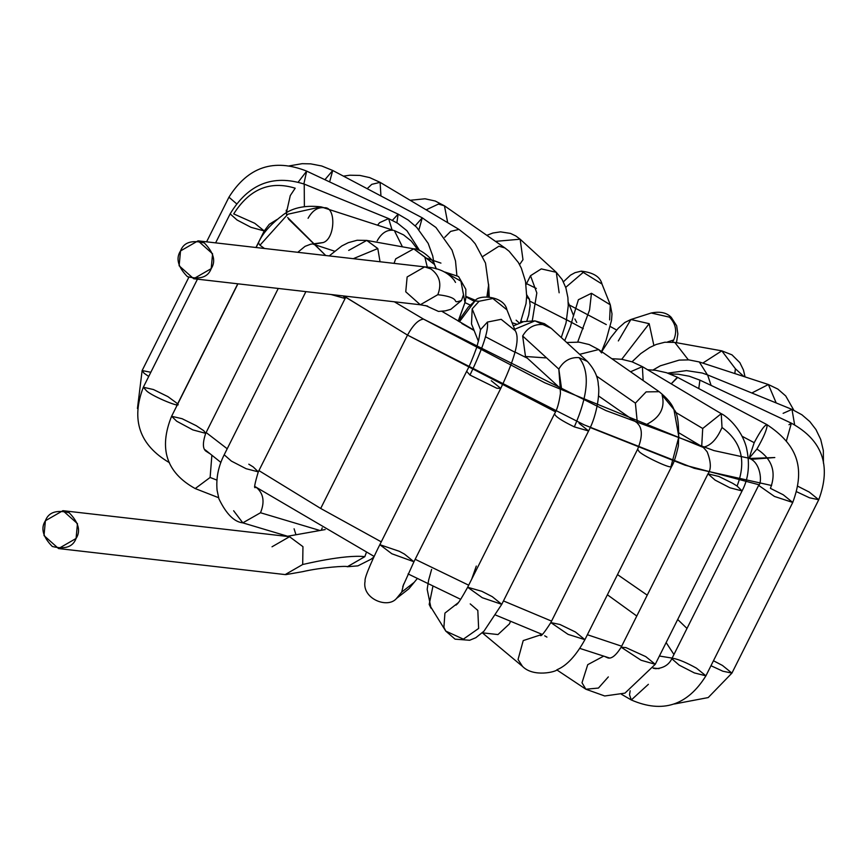 <?xml version="1.0" encoding="UTF-8"?>
<svg xmlns="http://www.w3.org/2000/svg" width="868" height="868" viewBox="0 0 868 868"><rect width="100%" height="100%" fill="white"/><g stroke="black" fill="none" stroke-linecap="round" stroke-linejoin="round"><path stroke-width="1.3" d="M45.396 520.757C40.536 528.232 42.836 536.804 52.297 546.482C65.024 549.618 72.955 546.948 76.069 538.475C80.941 531.01 78.641 522.428 69.18 512.749C56.453 509.614 48.521 512.283 45.396 520.757L62.908 510.677L77.469 523.643L76.069 538.475L58.557 548.565L44.008 535.589L45.396 520.757M58.557 548.565L285.181 574.583L302.693 564.504L302.954 546.666L289.532 536.717L272.02 546.786M285.746 574.638L302.661 571.665C321.084 567.346 347.547 565.589 347.363 566.739L364.831 556.659L366.415 552.33L364.831 556.659C344.368 554.305 302.986 564.525 302.693 564.504C302.986 564.525 344.368 554.305 364.831 556.659L347.319 566.739L357.909 565.86L371.016 559.242L373.869 557.017M461.494 300.48L450.904 309.279L461.494 300.48L463.501 294.729L464.966 302.552L458.195 321.117L464.966 302.552L463.501 294.729L461.494 300.48C449.179 304.527 464.716 297.941 437.819 294.675L420.307 304.766L405.747 291.789L407.135 276.957L424.658 266.877L430.919 268.95C439.631 275.362 441.931 283.945 437.819 294.675C464.716 297.941 449.179 304.527 461.494 300.48M444.904 272.085L460.919 281.178L463.501 294.729L460.919 281.178L444.904 272.085M322.223 527.863L321.344 530.044M295.869 534.438L294.089 528.807M287.547 536.229L242.812 522.861L260.519 512.749C264.838 502.062 263.568 493.718 256.711 487.729L255.138 486.85L256.711 487.729C263.568 493.718 264.838 502.062 260.519 512.749L319.326 530.315L260.519 512.749L242.812 522.861L233.633 510.753M256.711 487.729L255.214 487.111L256.711 487.729M248.791 464.196L253.163 466.897L258.295 471.866L246.143 468.72L231.376 461.092L224.194 454.789L231.376 461.092L246.143 468.72L258.295 471.866C254.769 483.595 253.792 488.814 255.355 487.501L254.552 486.72M343.218 295.912L345.106 298.505L331.044 294.512L345.106 298.505L258.295 471.866M353.298 258.675L377.797 248.541L366.741 240.414L377.797 248.541L353.298 258.675M380.043 261.745L377.797 248.541L380.043 261.745M427.316 267.203L424.81 256.982L413.754 248.856L434.521 264.49L436.148 268.863L434.521 264.49L424.81 256.982L427.316 267.203M348.686 250.418L366.741 240.414L357.106 240.262L348.328 242.66L341.818 245.937L329.222 255.908M394.05 263.362L395.7 258.859L413.754 248.856L366.741 240.414M216.902 480.113L210.121 477.465L195.213 488.565L210.121 477.465L216.902 480.113M211.868 455.374L210.121 477.465L211.868 455.374M209.513 453.465L206.736 451.664L209.513 453.465M203.785 430.712L205.705 433.349L192.859 429.899L176.725 421.24L171.604 416.271L182.085 418.712L196.211 425.678L203.785 430.712M264.458 248.476L259.955 245.21L258.414 242.91L259.955 245.21L287.851 214.222L320.986 206.866L324.285 207.756L320.986 206.866L287.851 214.222L259.955 245.21L264.458 248.476M237.93 283.814L171.604 416.271L176.725 421.24L192.859 429.899L205.705 433.349C202.331 443.483 202.678 449.591 206.736 451.664L209.09 453.042M313.413 244.255L323.297 242.53C335.341 238.591 336.263 206.291 324.285 207.756C336.263 206.291 335.341 238.591 323.297 242.53L310.69 244.212L305.059 246.338L297.767 252.306M402.426 246.827L394.354 230.584L402.426 246.827M308.086 218.291C312.447 210.479 317.851 206.964 324.285 207.756M377.168 240.859C381.54 233.047 386.933 229.532 393.378 230.324L320.986 206.866C304.169 204.946 290.975 208.07 281.384 216.23C269.829 225.127 262.179 234.024 258.414 242.91L256.103 247.521M197.448 279.171L143.328 387.236L146.681 390.98C152.67 396.654 184.027 409.468 177.224 403.457C184.027 409.468 152.67 396.654 146.681 390.98L143.328 387.236L153.441 389.537L167.936 396.643L177.224 403.457L176.508 406.484M233.709 213.919C249.485 189.018 269.981 180.446 295.185 188.204C269.981 180.446 249.485 189.018 233.709 213.919L254.747 223.282L264.241 230.953L251.015 227.329L237.062 220.005L230.139 213.875L237.062 220.005L251.015 227.329L264.241 230.953L255.962 247.499M304.375 206.606L304.234 184.092L304.375 206.606M286.321 213.116L290.281 195.571L295.185 188.204M392.032 229.825L388.625 218.573L392.032 229.825M377.634 225.116L379.587 222.685L388.625 218.573L304.234 184.092C272.845 174.142 248.15 184.07 230.139 213.875L215.622 242.866M188.79 277.369L142.135 370.549L144.055 373.186L148.721 376.473L144.055 373.186L142.135 370.549L150.815 372.274M236.541 203.73L228.946 197.188L236.541 203.73M303.865 183.94L306.675 171.115L303.865 183.94M396.871 222.772L398.119 214.136L396.871 222.772M298.266 182.052L306.675 171.115C273.897 158.15 247.988 166.851 228.946 197.188L206.595 241.836M392.434 220.298L398.119 214.136L306.675 171.115M289.055 165.929L302.118 163.683L310.69 163.857L321.702 165.983L332.737 170.475L324.914 179.698L332.737 170.475L329.612 181.911M332.737 170.475L422.271 217.825L415.197 225.832L422.271 217.825L418.94 229.716M486.915 296.758L488.575 285.344L485.505 263.069L475.197 243.767L470.597 238.537L458.966 229.402L450.644 231.387L444.752 237.333L450.644 231.387L458.966 229.402L380.108 182.356L371.775 184.341L367.186 188.692L371.775 184.341L380.108 182.356L380.944 195.973M464.944 302.617L470.163 305.048L464.944 302.617M465.986 296.856L474.362 301.38M520.366 322.614L526.019 303.626L526.681 296.162L525.52 281.449L521.353 268.223L518.37 262.516L509.158 251.297L504.926 247.944L498.916 246.208L482.901 256.407L498.916 246.208L504.926 247.944L444.449 205.814L438.438 204.078L426.155 209.828L438.438 204.078L444.449 205.814L447.682 222.664M488.619 284.205L489.226 296.791L488.619 284.205M512.087 322.755L516.644 324.155L512.087 322.755M516.135 320.194L519.324 323.004M486.829 235.337L492.861 233.025L500.532 231.854L510.547 233.438L515.852 235.977L520.138 239.21L495.487 241.369L520.138 239.21L522.981 259.695L519.574 264.621M529.534 299.406L526.713 294.794L529.534 299.406M520.138 239.21L556.301 272.313L541.285 268.896L530.511 275.72L526.051 284.606L530.511 275.72L541.285 268.896L556.301 272.313L559.144 292.798M530.511 275.72L536.825 292.928L532.29 320.683L536.825 292.928L530.511 275.72M563.419 281.796L570.493 275.145L575.017 272.671L581.245 271.142L601.98 284.01L581.245 271.142C593.343 272.509 600.255 276.794 601.98 284.01L610.302 304.831L609.618 319.912M565.719 287.362L583.144 272.465L565.719 287.362M576.753 322.473L574.887 318.979M573.781 314.867L578.392 299.731L591.455 293.286L610.302 304.831L591.455 293.286L589.556 309.995L577.708 342.014L589.556 309.995L591.455 293.286L578.392 299.731L573.781 314.867M618.331 340.94L630.884 319.511L651.228 313.001L669.521 317.167L651.228 313.001C660.157 311.2 666.841 312.664 671.279 317.395L669.521 317.167C675.89 323.883 677.29 331.489 673.709 339.985L672.494 342.079L673.709 339.985L667.492 341.97L673.709 339.985C677.29 331.489 675.89 323.883 669.521 317.167L671.279 317.395L676.671 325.782L677.854 333.876L676.487 342.708M630.884 319.511L649.177 323.677L653.864 345.421L649.177 323.677L621.748 359.287L649.177 323.677L630.884 319.511L624.786 322.505L618.179 328.343L610.801 337.576L601.719 351.67M743.887 376.528L735.38 368.726L734.838 373.565L735.38 368.726L743.887 376.528M702.787 363.095L721.807 350.846L735.38 368.726L721.807 350.846L731.974 354.849L739.861 362.661L743.453 369.996L745.059 376.907M674.783 342.404L688.357 359.862L674.794 342.404L721.807 350.846M752.372 392.716L768.375 384.524L776.187 402.936L768.375 384.524L777.826 389.07L785.724 395.96L793.797 410.173M653.04 369.996L660.309 365.808L679.21 360.101L688.856 359.894L699.293 361.956L707.409 374.835L699.293 361.956L768.375 384.524M783.131 413.331L791.996 409.403L794.632 424.832L791.996 409.403L801.934 414.796L809.822 421.588L815.953 429.551L820.716 439.436L823.341 450.601L823.428 463.165M667.731 373.121L686.501 370.614L702.212 373.023L707.604 374.922L711.098 385.403L707.604 374.922L791.996 409.403M713.463 660.743L722.426 665.43L731.93 673.101L722.838 671.214L710.979 665.713L722.838 671.214L731.93 673.101L708.212 697.568L674.414 703.991M797.963 486.319L809.247 492.058L818.741 499.729L809.529 497.798L796.781 491.809L809.529 497.798L818.741 499.74L731.93 673.101M788.969 424.723L791.366 423.172L786.375 441.02L791.366 423.172C822.387 440.098 831.511 465.617 818.741 499.729M669.987 373.924L678.212 374.206L689.29 376.235L699.923 380.151L698.762 388.571L699.923 380.151L791.366 423.172M648.385 684.32L631.296 699.966L629.517 694.758L630.157 690.776L629.517 694.758L631.296 699.966L621.521 694.313M653.137 668.208L655.665 668.707L653.137 668.208M673.535 658.421C679.069 659.506 686.696 662.751 696.429 668.143L705.923 675.814L694.378 672.928L679.177 665.138L671.821 658.736L673.535 658.421M653.17 668.176L655.665 668.707C663.488 668.154 668.87 664.834 671.821 658.736L679.177 665.138L694.378 672.928L705.923 675.814C687.434 705.532 662.555 713.583 631.296 699.966M770.415 488.358C776.589 472.008 772.097 458.912 756.918 449.049C772.097 458.912 776.589 472.008 770.415 488.358L783.24 494.782L792.734 502.453L774.451 496.442L758.632 485.375L774.451 496.442L792.734 502.453L705.923 675.814M767.128 424.886C765.066 424.365 760.748 430.3 754.194 442.68L749.062 458.315L754.194 442.68L742.129 436.289L754.194 442.68C760.748 430.3 765.066 424.365 767.128 424.886C767.117 429.172 763.71 437.222 756.918 449.049L749.062 458.315C761.041 462.199 762.278 483.357 758.632 485.375L671.821 658.736M792.734 502.453C806.209 466.452 796.13 444.112 766.9 424.604L677.365 377.254L671.214 383.84L677.593 377.526M608.327 676.91L598.443 688.064L585.835 689.214L582.005 682.747L587.734 664.671L603.553 656.197L587.734 664.671L582.005 682.747L585.846 689.214L556.768 669.868M606.146 656.989L606.971 657.467L606.146 656.989M605.202 656.707L607.893 657.911L605.202 656.707M625.958 647.604L645.77 656.62L655.264 664.291L641.116 660.266L621.163 647.213L625.958 647.604M606.341 657.054L607.893 657.911C611.571 658.986 615.987 655.427 621.163 647.213L641.116 660.266L655.264 664.291L624.96 693.131L604.714 695.984L585.835 689.214M732.581 483.259L737.095 486.047L742.075 490.93L729.901 487.773L715.091 480.102L707.984 473.852L718.812 476.445L732.581 483.259M621.163 647.213L707.984 473.852L715.091 480.102L729.901 487.773L742.075 490.93C748.704 478.442 750.136 463.903 746.371 447.313C740.925 427.392 725.583 415.512 721.243 413.689L702.711 428.488L701.702 446.434L702.711 428.488L675.022 411.974L702.711 428.488L721.243 413.689L722.013 427.49C741.543 441.671 746.578 461.201 737.095 486.047C746.578 461.201 741.543 441.671 722.013 427.49C717.131 438.731 711.185 445.23 704.154 446.987M721.243 413.689L642.374 366.632L630.548 371.764L642.374 366.632L643.145 380.444M510.493 621.445L509.44 623.908L497.972 634.562L482.315 632.815M540.395 635.419C540.97 636.83 544.442 632.544 550.822 622.584L568.095 634.378L584.913 639.662L568.095 634.378L550.822 622.584L559.903 624.472L575.419 631.991L584.913 639.662C576.157 655.503 566.978 665.474 557.386 669.564C556.366 671.854 533.419 677.615 522.493 666.374L518.044 659.496L523.209 640.606L541.914 634.454L523.209 640.606L518.044 659.496L522.482 666.374L482.087 632.631M673.915 409.457L678.852 436.799L670.964 466.648L671.734 466.3L670.964 466.648C669.89 468.698 641.322 455.027 638.946 451.327L637.633 449.223L638.946 451.327C641.322 455.027 669.89 468.698 670.964 466.648L678.852 436.799L673.959 409.555L662.132 395.07C665.235 407.559 660.266 417.226 647.235 424.094M601.654 352.929L598.681 349.554L579.629 354.328L598.681 349.554L659.159 391.696L646.117 391.891L635.398 403.132L637.362 422.987L635.398 403.132L596.435 375.985L635.398 403.132L646.117 391.891L659.159 391.696C667.199 398.217 672.125 404.173 673.959 409.555C677.843 412.994 679.308 425.114 678.364 445.924C675.868 456.698 673.655 463.501 671.734 466.3L584.913 639.662M431.602 569.408L428.597 580.291L427.175 589.339L431.038 608.251L429.183 604.421L432.937 586.193L429.183 604.421L445.761 631.09L443.906 627.26L444.926 613.112L458.25 602.707L444.926 613.112L443.906 627.26L445.761 631.09L463.382 639.152L478.637 628.443L477.812 610.432L470.228 603.9M481.805 591.292L492.264 596.663L501.758 604.334L482.261 597.705L467.657 587.256L481.805 591.292M456.069 605.137C456.85 603.434 456.156 608.099 467.657 587.256L482.261 597.705L501.758 604.334L483.964 631.188L475.805 637.72L469.664 640.259L455.092 639.163L445.761 631.09M579.075 423.302L588.58 430.973L574.334 426.893C561.422 420.6 554.847 416.217 554.609 413.732L554.478 413.895C557.061 409.815 559.057 402.958 560.457 393.312L560.088 387.551M554.609 413.732C554.847 416.217 561.422 420.6 574.334 426.893C588.515 394.387 590.077 371.287 579.01 357.605C570.287 357.106 563.56 360.936 558.829 369.095L560.229 388.061M561.672 389.58L558.829 369.095C563.56 360.936 570.287 357.106 579.01 357.605L587.419 361.446L579.01 357.605C590.077 371.287 588.515 394.387 574.334 426.893L588.58 430.973L501.758 604.334M558.829 369.095L522.655 335.992L525.498 356.488L522.655 335.992L558.829 369.095M513.346 325.912L523.708 321.616L534.981 320.878L544.42 323.666L551.245 328.354L542.847 324.513C534.113 324.014 527.386 327.844 522.655 335.992C527.386 327.844 534.113 324.014 542.847 324.513L534.981 320.878L514.691 329.254L534.981 320.878L551.245 328.354L587.419 361.446C594.45 369.301 598.085 377.157 598.312 385.001C599.886 391.164 597.661 414.123 588.58 430.973M545.516 357.876L525.498 356.488L560.272 388.311M414.079 582.428L408.915 588.754L414.079 582.428L401.689 592.117L396.513 598.443L401.689 592.117L414.079 582.428M403.674 584.023L401.689 592.117L403.674 584.023M399.334 551.31L404.445 554.088L413.938 561.759L391.826 553.751L379.837 544.692L399.334 551.31M417.443 578.37L408.915 588.754L396.513 598.443C387.681 609.162 361.392 598.584 365.102 580.996C363.876 577.98 375.367 553.361 379.837 544.692L391.826 553.751L413.938 561.759L500.749 388.397L496.832 388.267L469.979 375.052L466.648 371.32L469.979 375.052C482.944 347.927 488.749 330.274 487.404 322.082L480.503 329.699L478.659 340.267L480.503 329.699L472.181 308.878L471.508 323.959L472.181 308.878L480.503 329.699L487.404 322.082C488.749 330.274 482.944 347.927 469.979 375.052L496.832 388.267L500.749 388.397L491.255 380.726M500.749 388.397C517.654 352.636 519.324 337.413 515.234 330.643L501.172 319.326L487.404 322.082L501.172 319.326L515.277 330.741M458.337 321.203L468.286 307.077L474.98 300.946L479.082 301.261L492.85 298.505L506.923 309.811L492.85 298.505L479.082 301.261L472.181 308.878L479.082 301.261L474.98 300.946L459.411 321.822M180.522 250.939C175.651 258.404 177.951 266.975 187.412 276.653C200.15 279.8 208.07 277.131 211.195 268.646C216.056 261.181 213.756 252.61 204.305 242.931C191.568 239.785 183.636 242.454 180.522 250.939L198.034 240.848L212.584 253.814L211.195 268.646L193.683 278.736L179.123 265.771L180.522 250.939M193.683 278.736L420.307 304.766L437.819 294.675C441.931 283.945 439.631 275.362 430.919 268.95L424.658 266.877C437.819 267.604 447.617 271.988 454.072 280.038L455.526 282.415M771.641 485.516L694.205 468.286L584.262 424.897L407.515 335.102L343.804 295.977M748.335 458.51L774.809 457.534L753.229 459.161L713.963 450.59L605.929 410.564L423.508 319.109L394.322 301.782L423.508 319.109C418.419 319.652 413.081 324.99 407.515 335.102L320.693 508.464L381.258 541.849L320.693 508.464L407.515 335.102L555.466 411.812M415.175 559.296L468.698 585.195L415.175 559.296M503.473 600.927L551.56 621.108L503.473 600.927M587.386 634.725L621.672 646.215L587.386 634.725M659.409 656.024L672.136 658.107L659.409 656.024M206.117 432.524L227.21 448.767L206.117 432.524M258.924 470.608L320.693 508.464L258.924 470.608M607.394 594.775L636.786 616.03M666.147 642.58L673.937 654.505M522.829 321.844L521.104 321.008L522.829 321.844M475.74 300.436L466.029 296.422M345.746 297.257L407.515 335.102C413.081 324.99 418.419 319.652 423.508 319.109L544.746 382.766L702.993 447.302M606.309 324.599L569.3 304.983M526.323 283.543L536.337 288.426M286.234 210.197L286.581 214.721M287.655 217.488L325.706 255.507L288.382 218.899M461.809 323.504L474.112 330.491M571.817 322.516L529.914 301.185M566.717 319.804L583.263 328.712M485.516 336.784L515.028 352.278M440.933 263.102L425.222 257.742M590.218 427.533L685.026 465.172L758.936 484.745M617.506 574.594L647.235 595.166M677.702 619.502L686.989 628.443M62.908 510.677L289.532 536.695M325.196 529.567L286.841 536.391M425.635 305.569L438.481 311.428L445.295 310.874L450.796 309.323M444.676 271.966L458.521 276.501L465.823 289.304L465.791 298.31L464.966 302.552L458.326 321.193M305.894 291.626L224.194 454.789C218.335 466.333 215.969 478.149 217.087 490.268L218.91 498.807C226.212 513.932 234.186 521.95 242.812 522.861M345.106 298.505L346.289 296.259M413.754 248.856C421.24 248.4 434.759 261.452 434.521 264.49L436.387 268.928M218.573 497.689L195.213 488.565C166.396 472.68 158.529 448.582 171.604 416.271M278.259 288.447L205.705 433.349M313.424 244.266L334.473 251.145M418.007 249.951L411.28 241.054L403.62 234.913L394.354 230.584M143.328 387.236C130.786 419.949 139.488 445.1 169.444 462.698M237.778 283.803L177.43 404.314M264.241 230.953L269.254 224.302L277.066 219.485M419.635 250.559L406.929 230.725L397.566 223.206L388.625 218.573M142.135 370.549L137.437 408.492M398.119 214.136L408.199 220.049L416.683 227.297L428.174 243.376L432.731 255.919L434.011 263.525M422.271 217.825L435.953 227.481L452 250.06L455.505 260.964L456.861 275.286M343.424 176.128L349.891 175.217L359.916 175.423L369.649 177.593L380.097 182.345M410.141 200.28L425.005 198.783L435.226 201.018L444.427 205.803M488.445 296.748L488.228 289.565M526.648 296.867L529.578 299.547M556.301 272.313L562.204 279.594L565.893 287.916L567.889 297.54L568.258 305.764L566.034 322.95L561.281 337.533M526.822 321.008L528.721 315.008L530.12 305.341L529.393 299.037M568.225 302.314L573.618 315.789M610.302 304.831L612.005 313.901L611.517 320.411L606.157 340.006L601.578 351.573M564.699 340.657L570.417 326.694L573.867 314.118M632.034 361.815L640.758 353.58L649.644 347.536L656.197 344.466L664.855 342.231L674.794 342.404M749.062 458.315L748.292 457.903M677.365 377.254L666.559 372.73L655.665 370.3L647.55 369.725M655.264 664.291L742.075 490.93M707.984 473.852C711.337 469.252 711.076 461.939 707.192 451.892C704.111 448.062 702.277 446.239 701.702 446.434L679.286 433.067M642.374 366.632L632.121 361.837L621.618 359.265L611.842 358.723M476.293 566.066L471.628 579.336M546.938 637.112L544.692 635.799M550.822 622.584L637.633 449.223C646.519 427.349 636.396 423.443 637.372 422.998L598.508 395.916M598.681 349.554L589.155 344.553L579.151 342.155L566.706 342.502M467.657 587.256L554.478 413.895M402.763 586.562L413.938 561.759M379.837 544.692L466.648 371.32C469.458 366.209 472.821 358.202 476.749 347.319L478.778 339.496M515.234 330.643L506.923 309.811C504.254 295.749 478.29 294.241 474.98 300.946M478.442 341.341L471.508 323.959M420.307 304.766L427.664 306.089M198.034 240.848L424.658 266.877M441.996 311.395L473.982 330.155M527.408 358.224L515.082 352.072M616.66 330.035L610.291 326.52M569.18 304.69L568.269 304.223M659.04 668.664L653.257 668.024M609.542 658.009L579.889 648.418M542.055 634.345L495.834 615.141M460.702 599.343L408.069 573.922M374.141 556.442L255.083 486.623M220.873 462.427L205.065 449.754"/></g></svg>
